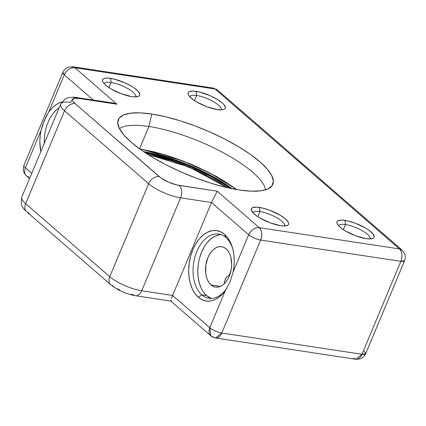 <?xml version="1.0" encoding="UTF-8"?>
<svg xmlns="http://www.w3.org/2000/svg" width="426" height="426" viewBox="0 0 426 426"><rect width="100%" height="100%" fill="white"/><g stroke="black" fill="none" stroke-linecap="round" stroke-linejoin="round"><path stroke-width="0.64" d="M265.606 189.799A80.434 23.116 22.7 0 0 224.076 153.168A80.434 23.116 22.7 0 0 148.924 126.479L151.762 114.04A83.752 24.069 -157.3 0 1 238.629 146.741A83.752 24.069 -157.3 0 1 271.82 186.018A83.752 24.069 -157.3 0 1 239.348 189.996L225.956 187.36L211.397 183.372L196.232 178.174L181.034 171.971L166.401 165L152.886 157.535L141.006 149.856L131.229 142.257L123.923 135.037L119.365 128.471L117.741 122.805L119.104 118.263L123.407 115.02L130.478 113.199L140.058 112.869L151.762 114.04L165.155 116.676L179.713 120.67L194.884 125.862L210.077 132.065L224.715 139.036L238.23 146.501L250.105 154.18L259.887 161.779L267.193 169L271.745 175.571L273.375 181.231L272.006 185.773L267.709 189.016L260.632 190.837L251.058 191.167L239.348 189.996A83.752 24.069 -157.3 0 1 157.828 160.4A83.752 24.069 -157.3 0 1 117.8 121.586A83.752 24.069 -157.3 0 1 151.762 114.04L148.924 126.479A80.434 23.116 -157.3 0 1 224.076 153.168A80.434 23.116 -157.3 0 1 265.606 189.799M284.472 225.956A17.013 4.888 22.7 0 0 277.204 217.99A17.013 4.888 22.7 0 0 259.929 211.568L259.45 207.43A20.107 5.778 -157.3 0 1 281.985 216.333A20.107 5.778 -157.3 0 1 286.996 225.551A20.107 5.778 -157.3 0 1 280.484 225.668L270.127 222.83L259.722 217.872L256.867 216.03L252.767 212.473L251.281 209.533L251.612 208.442L252.645 207.664L256.644 207.148L262.666 208.064L269.807 210.268L280.212 215.226L285.415 218.889L288.258 222.202L288.652 223.565L288.322 224.651L287.289 225.434L283.295 225.95L280.484 225.668A20.107 5.778 -157.3 0 1 251.601 210.748A20.107 5.778 -157.3 0 1 259.45 207.43L259.929 211.568A17.013 4.888 -157.3 0 1 277.038 217.894A17.013 4.888 -157.3 0 1 284.52 225.849A17.013 4.888 -157.3 0 1 284.472 225.956M370.013 238.933A17.013 4.888 22.7 0 0 362.744 230.967A17.013 4.888 22.7 0 0 345.47 224.545L344.996 220.407A20.107 5.778 -157.3 0 1 367.526 229.31A20.107 5.778 -157.3 0 1 372.537 238.528A20.107 5.778 -157.3 0 1 366.025 238.645L355.673 235.807L345.262 230.849L340.065 227.186L338.308 225.45L337.216 223.874L336.828 222.51L337.152 221.424L338.185 220.641L342.185 220.125L348.212 221.041L355.348 223.245L365.753 228.203L368.607 230.045L372.707 233.602L374.193 236.542L373.868 237.633L372.835 238.411L368.836 238.927L366.025 238.645A20.107 5.778 -157.3 0 1 337.147 223.725A20.107 5.778 -157.3 0 1 344.996 220.407L345.47 224.545A17.013 4.888 -157.3 0 1 362.579 230.871A17.013 4.888 -157.3 0 1 370.061 238.826A17.013 4.888 -157.3 0 1 370.013 238.933M135.649 96.894A17.013 4.888 22.7 0 0 128.38 88.927A17.013 4.888 22.7 0 0 111.106 82.506L110.632 78.368A20.107 5.778 -157.3 0 1 133.162 87.271A20.107 5.778 -157.3 0 1 138.173 96.489A20.107 5.778 -157.3 0 1 131.661 96.606L121.309 93.768L110.898 88.816L105.701 85.147L103.944 83.411L102.852 81.835L102.464 80.477L102.788 79.385L103.822 78.608L105.52 78.166L107.821 78.086L113.849 79.002L124.632 82.697L131.389 86.164L134.243 88.006L138.344 91.563L139.829 94.503L139.504 95.594L138.471 96.372L134.472 96.888L131.661 96.606A20.107 5.778 -157.3 0 1 102.778 81.686A20.107 5.778 -157.3 0 1 110.632 78.368L111.106 82.506A17.013 4.888 -157.3 0 1 128.215 88.832A17.013 4.888 -157.3 0 1 135.697 96.787A17.013 4.888 -157.3 0 1 135.649 96.894M221.19 109.876A17.013 4.888 22.7 0 0 213.921 101.91A17.013 4.888 22.7 0 0 196.647 95.488L196.173 91.35A20.107 5.778 -157.3 0 1 218.708 100.254A20.107 5.778 -157.3 0 1 223.714 109.471A20.107 5.778 -157.3 0 1 217.201 109.583L206.85 106.745L196.445 101.793L193.59 99.95L189.49 96.388L188.393 94.812L188.004 93.454L188.335 92.362L189.368 91.585L193.361 91.068L199.389 91.979L210.172 95.674L216.935 99.141L222.132 102.81L223.89 104.546L225.37 107.48L225.045 108.571L224.012 109.349L222.313 109.791L217.201 109.583A20.107 5.778 -157.3 0 1 188.324 94.663A20.107 5.778 -157.3 0 1 196.173 91.35L196.647 95.488A17.013 4.888 -157.3 0 1 213.761 101.814A17.013 4.888 -157.3 0 1 221.243 109.77A17.013 4.888 -157.3 0 1 221.19 109.876M226.84 288.258A32.483 20.453 98.6 0 1 208.958 298.291A32.483 20.453 98.6 0 1 201.823 294.877A32.483 20.453 98.6 0 1 194.89 257.112A32.483 20.453 98.6 0 1 218.703 234.06A32.483 20.453 98.6 0 1 225.839 237.468A32.483 20.453 98.6 0 1 232.798 248.922A32.483 20.453 -81.4 0 0 225.839 237.468L224.603 234.375A35.576 22.402 98.6 0 1 232.532 247.932A35.576 22.402 98.6 0 1 233.086 272.076L230.077 281.927L225.413 290.415A35.576 22.402 98.6 0 1 198.303 297.252L201.823 294.877A32.483 20.453 -81.4 0 0 226.829 288.269M139.574 148.834L148.924 126.479L139.574 148.834M221.046 234.641A32.483 20.453 -81.4 0 0 199.166 259.674A32.483 20.453 -81.4 0 0 206.578 295.596L201.823 294.877L206.578 295.596A32.483 20.453 -81.4 0 0 211.365 298.429L206.578 295.596L203.495 292.172M211.035 284.935L220.439 286.363L211.035 284.935A20.416 12.855 98.6 0 1 206.674 261.202A20.416 12.855 98.6 0 1 221.648 246.707A20.416 12.855 98.6 0 1 226.131 248.853A20.416 12.855 98.6 0 1 230.487 272.592A20.416 12.855 98.6 0 1 215.519 287.081A20.416 12.855 98.6 0 1 211.035 284.935L213.266 286.394L215.694 287.108L218.24 287.039L220.796 286.197L223.267 284.616L225.556 282.353L227.58 279.493L229.257 276.154L231.334 268.545L231.653 264.567L230.791 257.038L229.641 253.768L228.07 251.005L226.131 248.853L223.9 247.394L221.472 246.681L218.927 246.75L216.371 247.591L213.9 249.173L211.605 251.436L209.587 254.295L207.904 257.634L205.833 265.244L205.699 273.103L206.376 276.751L207.526 280.02L209.097 282.784L211.035 284.935M257.794 216.664L259.929 211.568L257.794 216.664M343.34 229.641L345.47 224.545L343.34 229.641M194.517 100.579L196.647 95.488L194.517 100.579M108.976 87.602L111.106 82.506L108.976 87.602M229.965 274.285L226.989 276.724L230.088 274.227M226.989 276.724L225.54 278.806L224.651 281.053L224.465 283.54L224.651 281.053L226.201 277.736M113.46 285.942A9.281 6.699 -49.1 0 1 110.808 284.749A9.281 6.699 -49.1 0 1 109.764 276.655L25.645 203.713L64.523 110.765L148.642 183.712L109.764 276.655A24.751 7.114 22.7 0 0 141.714 290.766L180.592 197.824L211.482 202.51L172.605 295.452L141.714 290.766L180.592 197.824A24.751 7.114 -157.3 0 1 148.642 183.712L109.764 276.655L25.645 203.713L64.523 110.765A24.751 7.114 -157.3 0 1 60.705 104.098A24.751 7.114 -157.3 0 1 70.594 102.432A9.281 5.842 98.6 0 1 76.84 97.463A9.281 5.842 98.6 0 1 78.879 98.438L74.944 98.278L72.846 99.215L72.59 100.057L72.894 101.1L75.082 103.646L161.007 177.999L168.398 182.083L176.694 184.927L217.191 191.178L259.248 227.654L399.444 248.922L215.034 89.002L74.838 67.734L116.894 104.205L78.879 98.438L116.894 104.205L74.838 67.734L215.034 89.002A9.281 5.842 -81.4 0 0 212.995 88.028L217.681 90.19A9.281 6.699 130.9 0 0 215.034 89.002L399.444 248.922A9.281 6.699 -49.1 0 1 402.091 250.115A9.281 6.699 -49.1 0 1 402.096 250.115L399.444 248.922C402.187 251.968 402.661 256.101 400.866 261.335L361.983 354.278L221.792 333.004L260.669 240.062L400.866 261.335L361.983 354.278L355.742 359.246L353.702 358.266M364.262 351.152L365.694 353.649L361.983 354.278L221.792 333.004L260.669 240.062L400.866 261.335L404.572 260.707A9.281 2.668 -157.3 0 1 400.866 261.335A9.281 5.842 -81.4 0 0 399.444 248.922L259.248 227.654A9.281 5.842 98.6 0 1 260.669 240.062A9.281 2.668 -157.3 0 1 248.688 234.774L233.086 272.076L230.077 281.927L225.413 290.415L209.81 327.716L172.605 295.452L211.482 202.51L248.688 234.774L233.086 272.076L233.943 266.479L234.236 260.861L233.949 255.376L233.091 250.153L231.691 245.323L229.774 241.015L227.388 237.335L224.603 234.375L220.721 231.835L216.483 230.594L212.052 230.711L207.6 232.175L203.293 234.934L199.299 238.88L195.774 243.858L192.85 249.679L190.646 256.122L189.235 262.938L188.681 269.866L189 276.634L190.188 282.986L192.185 288.684L194.927 293.498L198.303 297.252L201.423 299.414L204.794 300.724L208.335 301.145L211.956 300.676L215.567 299.324L219.07 297.124L222.377 294.126L225.413 290.415L209.81 327.716L172.605 295.452L141.714 290.766A24.751 7.114 -157.3 0 1 109.764 276.655A9.281 6.699 130.9 0 0 110.733 284.685M62.132 101.889L58.522 103.241L55.018 105.446L51.706 108.438L48.676 112.155L46.253 116.202L42.382 125.457L41.002 130.489L25.4 167.796A9.281 2.668 -157.3 0 1 23.968 165.293A9.281 2.668 22.7 0 0 25.4 167.796A9.281 6.699 130.9 0 0 26.449 175.885A9.281 6.699 -49.1 0 1 25.4 167.796L31.753 173.302L25.4 167.796L41.002 130.489L40.145 136.091L39.852 141.704L40.821 151.624A35.576 22.402 98.6 0 1 41.002 130.489L44.182 120.67L48.676 112.155L64.278 74.848L93.219 99.945L64.278 74.848A9.281 2.668 -157.3 0 1 62.846 72.351L64.278 74.848C66.786 69.933 70.306 67.558 74.838 67.734L72.798 66.754A9.281 5.842 98.6 0 1 74.838 67.734A9.281 6.699 130.9 0 0 64.278 74.848L48.676 112.155A35.576 22.402 98.6 0 1 61.919 101.942M117.459 288.759L119.956 290.138M130.958 294.27L133.429 294.755A9.281 5.842 98.6 0 0 135.468 295.729A9.281 5.842 98.6 0 0 141.714 290.766A9.281 5.842 -81.4 0 1 135.559 295.745M104.264 83.768A17.013 4.888 -157.3 0 1 104.306 83.656A17.013 4.888 -157.3 0 1 111.106 82.506A17.013 4.888 22.7 0 0 104.264 83.768M189.804 96.745A17.013 4.888 -157.3 0 1 189.847 96.633A17.013 4.888 -157.3 0 1 196.647 95.488A17.013 4.888 22.7 0 0 189.804 96.745M338.627 225.807A17.013 4.888 -157.3 0 1 338.67 225.695A17.013 4.888 -157.3 0 1 345.47 224.545A17.013 4.888 22.7 0 0 338.627 225.807M253.087 212.83A17.013 4.888 -157.3 0 1 253.129 212.718A17.013 4.888 -157.3 0 1 259.929 211.568A17.013 4.888 22.7 0 0 253.087 212.83M44.24 143.45A32.483 20.453 98.6 0 1 59.187 107.719A32.483 20.453 -81.4 0 0 44.24 143.45M200.992 287.774L199.166 282.576L198.085 276.778L197.792 270.595L198.298 264.269M199.581 258.05L201.599 252.165L204.267 246.851M207.483 242.303L211.131 238.698L215.061 236.185L219.129 234.843M119.472 128.673A80.434 23.116 -157.3 0 1 148.924 126.479A80.434 23.116 22.7 0 0 119.472 128.673M201.823 294.877L198.303 297.252A35.576 22.402 98.6 0 1 192.85 249.679A35.576 22.402 98.6 0 1 224.603 234.375L225.839 237.468A32.483 20.453 -81.4 0 0 196.844 251.446A32.483 20.453 -81.4 0 0 201.823 294.877M29.346 212.995A9.281 6.699 -49.1 0 1 26.62 211.738A9.281 6.699 -49.1 0 1 25.645 203.713A9.281 6.699 130.9 0 0 26.694 211.802C23.031 208.527 21.96 205.88 21.806 205.321L21.3 203.708L21.822 197.046A24.751 7.114 22.7 0 0 25.645 203.713A24.751 7.114 -157.3 0 1 21.832 197.02M29.096 177.078A9.281 6.699 -49.1 0 1 26.449 175.885L29.548 178.574M171.465 298.349L172.605 295.452L171.465 298.349M170.762 300.878L170.842 300.335L170.762 300.878M171.071 300.98L171.449 300.527M114.493 103.332L116.894 104.205L112.049 102.804L114.493 103.332M361.983 354.278A9.281 2.668 22.7 0 0 365.694 353.649C363.554 357.947 360.46 358.783 359.965 358.905L355.742 359.246A9.281 5.842 -81.4 0 0 361.983 354.278M355.742 359.246L215.545 337.972L221.792 333.004A9.281 5.842 98.6 0 1 215.545 337.972A9.281 5.842 98.6 0 1 215.54 337.972M213.506 336.998A9.281 6.699 -49.1 0 1 210.859 335.81A9.281 6.699 -49.1 0 1 209.81 327.716L210.859 335.81L170.815 301.081M21.822 197.046L60.705 104.098L65.098 99.04L68.533 97.618L73.623 97.144L112.049 102.804M221.792 333.004C217.175 332.099 213.181 330.336 209.81 327.716A9.281 2.668 22.7 0 0 221.792 333.004M60.71 104.077A24.751 7.114 22.7 0 0 64.523 110.765A9.281 6.699 -49.1 0 1 75.082 103.646A15.469 4.446 -157.3 0 1 78.879 98.438A9.281 5.842 -81.4 0 0 76.749 97.447M159.202 176.593L75.082 103.646A9.281 6.699 130.9 0 0 64.523 110.765L148.642 183.712A9.281 6.699 -49.1 0 1 159.202 176.593A9.281 6.699 130.9 0 0 148.642 183.712A24.751 7.114 22.7 0 0 180.592 197.824A9.281 5.842 -81.4 0 0 179.17 185.411A15.469 4.446 -157.3 0 1 159.202 176.593M259.248 227.654C254.716 227.484 251.196 229.854 248.688 234.774C252.059 237.394 256.053 239.156 260.669 240.062C262.464 234.832 261.99 230.695 259.248 227.654L217.191 191.178L211.482 202.51L248.688 234.774A9.281 6.699 -49.1 0 1 259.248 227.654M217.191 191.178L179.17 185.411A9.281 5.842 98.6 0 1 180.592 197.824L211.482 202.51L217.191 191.178M141.523 149.18A1.858 1.145 99.2 0 1 141.933 149.377L182.525 160.783L210.529 173.334L236.739 189.575L224.001 180.933L211.179 173.67L196.855 166.726L181.897 160.543L167.242 155.49L153.727 151.762L141.933 149.377A1.858 1.145 -80.8 0 0 141.523 149.18A1.858 1.145 -80.8 0 0 141.107 149.244M232.426 188.777L208 173.787L182.099 162.247L144.606 151.747A0.618 0.383 99.2 0 1 144.739 152.412A0.618 0.383 -80.8 0 0 144.606 151.747L155.607 153.972L168.217 157.455L181.891 162.168L195.848 167.935L209.214 174.415L221.179 181.194L232.426 188.777M145.085 152.636L181.535 162.86L206.605 173.941L230.557 188.393A72.702 20.89 -157.3 0 0 145.085 152.636M139.898 149.063L141.933 149.377L139.898 149.063M148.386 154.771L171.705 160.735L194.677 169.617L226.717 187.541L218.49 182.099L207.355 175.778L194.906 169.718L181.891 164.329L169.133 159.915L157.359 156.646L148.386 154.771M365.694 353.649L404.572 260.707C405.488 258.428 405.525 256.143 404.7 253.864L402.091 250.115L217.681 90.19L212.995 88.028L72.798 66.754L68.575 67.095C68.08 67.217 64.986 68.053 62.846 72.351L23.968 165.293C22.408 169.836 23.989 172.626 24.245 173.062L26.449 175.885M170.853 301.102L135.468 295.729C126.096 293.999 117.874 290.34 110.808 284.749L26.694 211.802M215.545 337.972C213.064 337.339 211.504 336.62 210.859 335.81M237.026 189.623L216.52 176.455L191.689 164.388L165.623 154.904L139.659 148.892M147.934 154.489L189.24 167.12L227.239 187.658M145.644 153.009L166.763 158.067L189.586 166.305L211.472 176.769L229.896 188.255"/></g></svg>
